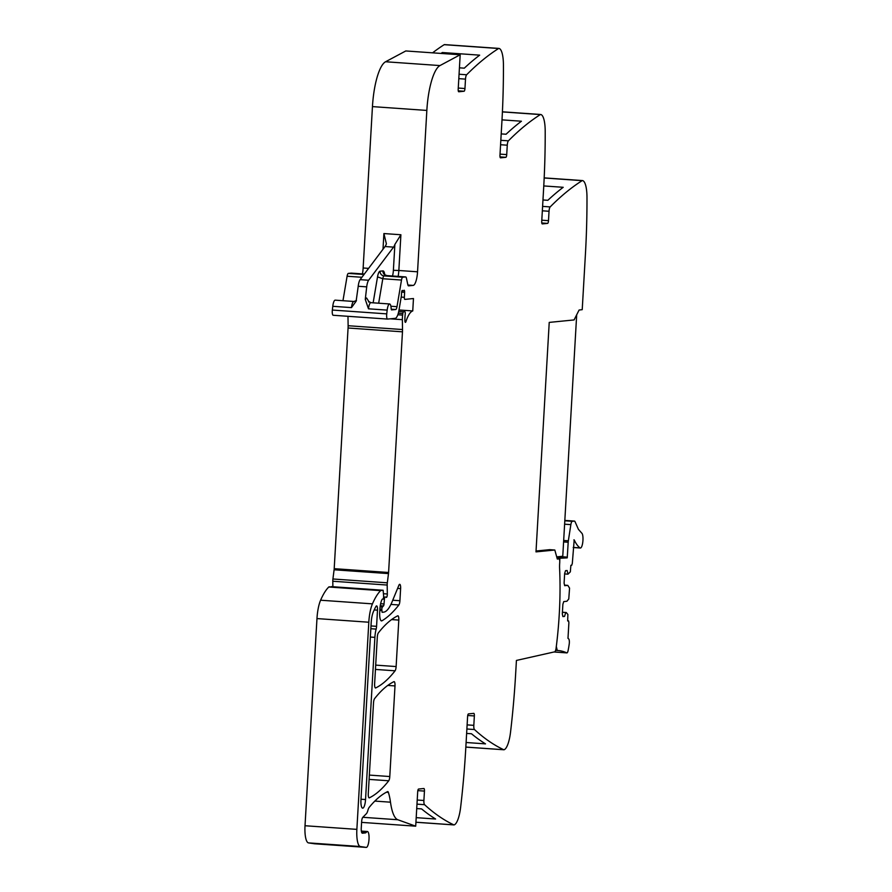 <?xml version="1.0" encoding="UTF-8"?>
<svg xmlns="http://www.w3.org/2000/svg" width="892" height="892" viewBox="0 0 892 892"><rect width="100%" height="100%" fill="white"/><g stroke="black" fill="none" stroke-linecap="round" stroke-linejoin="round"><path stroke-width="1.34" d="M536.036 551.011L549.706 549.662L554.813 550.018L535.992 551.88L549.227 322.402L574.069 319.938L579.098 310.037L582.22 309.669L585.386 254.755A265.481 71.773 -86 0 0 586.981 197.244A22.122 5.976 -86 0 0 582.443 180.563A5.307 1.438 -86 0 1 582.443 180.563L544.187 177.887L582.42 180.563A5.307 1.438 -86 0 0 582.13 180.652L544.176 177.987M554.813 550.018L557.31 559.039L558.983 558.905A3.546 0.959 -86 0 1 559.016 558.905A3.546 0.959 -86 0 1 559.741 562.339L559.641 563.911A13.28 3.59 -86 0 0 559.607 568.583A130.087 35.167 -86 0 1 556.062 648.406A3.59 0.97 -86 0 1 555.359 650.803L555.326 651.684L516.423 660.437L515.632 674.129A265.481 71.773 -86 0 1 510.558 731.986A22.122 5.976 -86 0 1 504.047 749.759A5.307 1.438 -86 0 1 503.891 749.771A5.307 1.438 -86 0 1 503.746 749.737A1061.937 287.101 -86 0 1 474.466 729.533A4.427 1.193 -86 0 1 473.819 725.352L467.129 724.884M466.627 733.414L471.478 733.759A1061.937 287.101 -86 0 0 485.504 743.872L466.103 742.501M467.731 715.484L474.354 715.942L473.819 725.352M474.354 715.942A2.654 0.714 94 0 0 473.819 713.366A2.654 0.714 94 0 0 473.786 713.366L468.478 713.89A2.654 0.714 94 0 0 467.598 716.611L465.713 749.269A265.481 71.773 94 0 1 460.651 807.137A22.122 5.976 94 0 1 454.128 824.899A5.307 1.438 -86 0 1 453.983 824.922A5.307 1.438 -86 0 1 453.827 824.877A1061.937 287.101 -86 0 1 424.559 804.673A4.427 1.193 -86 0 1 423.901 800.492L417.211 800.024M416.196 817.652L435.597 819.012A1061.937 287.101 -86 0 1 421.57 808.899L416.72 808.565M417.824 790.624L424.447 791.092L423.901 800.492M424.447 791.092A2.654 0.714 94 0 0 423.912 788.517A2.654 0.714 94 0 0 423.878 788.517L418.571 789.041A2.654 0.714 94 0 0 417.69 791.762L415.705 826.182L361.594 822.379M415.705 826.182L397.821 819.748A44.243 11.964 -86 0 1 396.338 818.834A44.243 11.964 -86 0 1 391.086 805.889A44.243 11.964 -86 0 1 390.484 802.187L374.83 801.083M458.265 90.839L464.074 91.24L458.767 91.776A2.654 0.714 94 0 1 458.733 91.776A2.654 0.714 94 0 1 458.198 89.189L460.183 54.769L439.968 65.573A44.243 11.964 -86 0 0 438.228 66.933A44.243 11.964 -86 0 0 426.844 110.43L417.545 271.804A13.28 3.59 -86 0 1 413.163 285.407L408.592 285.853A4.427 1.193 -86 0 1 408.547 285.853A4.427 1.193 -86 0 1 407.811 284.615L406.418 278.17A4.427 1.193 -86 0 0 405.682 276.933A4.427 1.193 -86 0 0 405.626 276.933L402.771 277.211A4.427 1.193 -86 0 0 401.5 280.055L396.996 306.67A4.427 1.193 -86 0 1 395.725 309.502L391.51 309.914L391.164 308.788A7.526 2.029 -86 0 0 389.614 303.971A7.526 2.029 -86 0 0 387.173 310.115L386.738 313.873A4.427 1.193 -86 0 0 387.552 319.08A4.427 1.193 -86 0 0 387.607 319.08L395.212 318.332A13.28 3.59 -86 0 0 399.036 309.825L401.333 296.189A2.208 0.602 -86 0 0 401.433 295.341L401.578 292.688A2.208 0.602 -86 0 1 402.337 290.424A2.208 0.602 -86 0 1 402.526 290.547A4.427 1.193 -86 0 0 402.883 290.803A4.427 1.193 -86 0 0 402.939 290.803L403.44 290.747A4.427 1.193 -86 0 0 403.886 290.413A2.208 0.602 -86 0 1 404.143 290.246A2.208 0.602 -86 0 1 404.6 292.32L404.355 297.315A2.208 0.602 -86 0 0 404.812 299.389A2.208 0.602 -86 0 0 404.834 299.389L413.464 298.53L412.751 310.94A35.401 9.567 -86 0 0 405.938 321.599A2.431 0.658 -86 0 1 405.403 322.347A2.431 0.658 -86 0 1 404.89 320.596A14.16 3.824 -86 0 1 405.213 314.263A2.208 0.602 -86 0 0 404.801 311.676A2.208 0.602 -86 0 0 404.767 311.676L403.518 311.799A2.208 0.602 -86 0 0 402.838 313.493L402.627 315.099A8.853 2.397 -86 0 0 402.359 319.671L402.515 329.538A8.853 2.397 -86 0 1 402.47 331.824L388.589 572.486A4.427 1.193 -86 0 1 388.488 573.601L387.318 582.811A4.427 1.193 -86 0 0 387.184 585.052L387.329 593.994A2.654 0.714 -86 0 1 386.403 597.395A2.654 0.714 -86 0 1 386.191 597.25A4.427 1.193 -86 0 0 385.846 597.016A4.427 1.193 -86 0 0 385.79 597.016L385.143 597.082A2.208 0.602 -86 0 0 384.419 599.156L384.028 603.962A2.208 0.602 -86 0 1 383.471 605.947L382.389 607.051A2.208 0.602 -86 0 0 381.821 609.236L382.099 612.302L383.616 612.157A48.67 13.157 -86 0 0 392.067 601.855L398.891 585.264A4.427 1.193 -86 0 1 399.716 584.327A4.427 1.193 -86 0 1 400.62 588.62L399.917 600.729A4.427 1.193 -86 0 1 398.869 604.977A309.736 83.736 -86 0 1 381.966 620.787A8.853 2.397 -86 0 1 381.52 620.91A8.853 2.397 -86 0 1 379.724 612.313L379.903 609.18A10.615 2.866 -86 0 1 382.2 599.312A2.208 0.602 -86 0 1 382.445 599.101L382.891 599.056A2.208 0.602 -86 0 0 383.627 596.168L383.147 590.259L380.94 590.482A4.427 1.193 -86 0 0 380.639 590.638A84.071 22.724 -86 0 0 372.443 603.862A22.122 5.976 -86 0 0 368.809 622.226L356.867 829.37A17.695 4.783 -86 0 0 360.357 846.53L366.244 847.4A7.961 2.152 -86 0 0 366.289 847.4A7.961 2.152 -86 0 0 367.136 846.865A7.961 2.152 -86 0 0 368.887 834.767A7.961 2.152 -86 0 0 367.404 831.511A7.961 2.152 -86 0 0 366.545 832.035A13.28 3.59 -86 0 1 365.296 832.927L362.408 833.206A5.307 1.438 -86 0 1 362.342 833.206A5.307 1.438 -86 0 1 361.26 828.055L361.628 821.733A4.427 1.193 -86 0 1 362.765 817.384L366.422 813.649A8.853 2.397 -86 0 0 367.861 810.482A9.288 2.509 -86 0 1 369.221 807.338A309.736 83.736 -86 0 1 387.585 791.628A4.427 1.193 -86 0 1 387.764 791.583A4.427 1.193 -86 0 1 388.377 792.386A44.243 11.964 -86 0 1 390.484 802.187M314.486 843.765A7.961 2.152 -86 0 1 314.441 843.765A7.961 2.152 -86 0 1 314.397 843.754L308.509 842.895A17.695 4.783 -86 0 1 305.019 825.736L316.972 618.58A22.122 5.976 -86 0 1 320.596 600.216A84.071 22.724 -86 0 1 328.791 587.003A4.427 1.193 -86 0 1 329.092 586.836L383.147 590.259M398.802 620.085A4.427 1.193 -86 0 0 397.91 615.792A4.427 1.193 -86 0 0 397.72 615.826A309.736 83.736 -86 0 0 378.364 632.885A4.427 1.193 -86 0 0 377.305 637.133L374.629 683.685A4.427 1.193 -86 0 0 375.521 687.977A4.427 1.193 -86 0 0 375.71 687.944A309.736 83.736 -86 0 0 395.078 670.806A4.427 1.193 -86 0 0 396.126 666.558L398.802 620.085L391.599 619.583M395 685.926A4.427 1.193 -86 0 0 394.108 681.633A4.427 1.193 -86 0 0 393.918 681.666A309.736 83.736 -86 0 0 374.562 698.681A4.427 1.193 -86 0 0 373.514 702.929L368.285 793.579A4.427 1.193 -86 0 0 369.188 797.872A4.427 1.193 -86 0 0 369.377 797.827A309.736 83.736 -86 0 0 388.734 780.779A4.427 1.193 -86 0 0 389.782 776.531L395 685.926L387.786 685.424M332.883 586.735L332.794 581.238A4.427 1.193 -86 0 1 332.917 578.986L334.099 569.776A4.427 1.193 -86 0 0 334.199 568.672L348.07 328A8.853 2.397 -86 0 0 348.125 325.725L347.98 316.303M412.751 310.94L399.003 309.981M387.496 319.08L333.218 315.266A4.427 1.193 -86 0 1 333.162 315.266A4.427 1.193 -86 0 1 332.348 310.048L332.772 306.302A7.526 2.029 -86 0 1 335.214 300.158L353.912 301.474A7.526 2.029 -86 0 1 354.091 301.507M369.076 301.975L366.612 297.995L365.274 299.4L368.474 308.81A7.526 2.029 -86 0 1 370.682 302.689A7.526 2.029 -86 0 1 370.916 302.667L389.614 303.971M365.274 299.4L366.712 286.856A8.853 2.397 -86 0 1 368.619 280.244L360.123 279.653A8.853 2.397 -86 0 0 358.216 286.265L366.712 286.856M332.772 306.302L351.47 307.617L356.12 301.228L358.216 286.265M368.619 268.369L363.144 267.99L372.455 106.605A44.243 11.964 -86 0 1 385.567 61.76L405.793 50.956L460.183 54.769M464.074 91.24A2.654 0.714 94 0 0 464.955 88.531L465.501 79.12A4.427 1.193 -86 0 1 466.639 74.761A1061.937 287.101 -86 0 1 498.595 48.502A5.307 1.438 -86 0 1 498.884 48.413A5.307 1.438 -86 0 1 498.907 48.413A22.122 5.976 -86 0 1 503.434 65.094A265.481 71.773 -86 0 1 501.85 122.617L499.966 155.264A2.654 0.714 94 0 0 500.501 157.839A2.654 0.714 94 0 0 500.535 157.839L505.842 157.315A2.654 0.714 94 0 0 506.723 154.595L507.269 145.195A4.427 1.193 -86 0 1 508.407 140.836A1061.937 287.101 -86 0 1 540.362 114.577A5.307 1.438 -86 0 1 540.652 114.488A5.307 1.438 -86 0 1 540.675 114.488A22.122 5.976 -86 0 1 545.202 131.169A265.481 71.773 -86 0 1 543.618 188.68L541.734 221.339A2.654 0.714 94 0 0 542.28 223.914A2.654 0.714 94 0 0 542.303 223.914L547.61 223.39A2.654 0.714 94 0 0 548.491 220.67L549.037 211.27A4.427 1.193 -86 0 1 550.174 206.911A1061.937 287.101 -86 0 1 582.13 180.652M432.587 52.84A1061.937 287.101 -86 0 1 443.48 45.135A1061.937 287.101 -86 0 1 444.205 44.678A5.307 1.438 -86 0 1 444.495 44.6A5.307 1.438 -86 0 1 444.506 44.6L498.862 48.413M441.094 53.431A1061.937 287.101 -86 0 1 442.276 52.528L442.276 53.52M459.436 67.825L464.308 68.171A1061.937 287.101 -86 0 1 479.662 55.159L442.276 52.528M502.006 119.862L521.43 121.223A1061.937 287.101 -86 0 0 506.076 134.235L501.204 133.9M543.774 185.937L563.209 187.298A1061.937 287.101 -86 0 0 547.844 200.31L542.972 199.975M376.145 629.094A13.28 3.59 -86 0 0 374.896 637.367L365.542 799.544A8.407 2.275 -86 0 1 362.665 808.163A8.407 2.275 -86 0 1 360.959 800.001L371.172 622.85A13.28 3.59 -86 0 1 373.324 611.89A74.515 20.148 -86 0 1 375.956 606.448A4.427 1.193 -86 0 1 376.602 605.891A4.427 1.193 -86 0 1 377.494 610.184L376.569 626.329A4.427 1.193 -86 0 1 376.145 629.094L370.838 628.715M383.002 249.258L383.906 233.559L386.381 243.839A13.28 3.59 -86 0 1 385.054 246.526L360.123 279.653M383.906 233.559L400.898 234.752L394.877 244.441A13.28 3.59 -86 0 1 393.55 247.129L368.619 280.244M363.144 267.99A13.28 3.59 -86 0 1 362.431 273.9M342.963 300.704L347.1 276.23A4.427 1.193 -86 0 1 348.371 273.398L351.236 273.119A4.427 1.193 -86 0 1 351.292 273.119A4.427 1.193 -86 0 1 351.348 273.119M557.132 558.414L567.234 557.868L568.193 542.236A4.215 1.137 94 0 1 568.349 540.797L570.858 524.63A4.873 1.316 94 0 1 571.337 522.612A4.873 1.316 94 0 1 572.296 521.307L574.426 521.095A4.873 1.316 -86 0 1 574.481 521.095A4.873 1.316 -86 0 1 574.693 521.184A4.895 1.327 -86 0 1 575.15 521.954L578.429 529.357L581.751 533.137A7.526 2.029 -86 0 1 582.877 541.277A7.526 2.029 -86 0 1 580.369 548.023A7.526 2.029 -86 0 1 580.045 547.9A85.543 23.125 -86 0 1 574.203 539.883L573.879 539.861M556.786 557.143L567.234 557.868M562.406 612.336L566.242 612.514L567.881 614.443L567.669 620.932L568.538 620.854L568.895 622.571L567.992 638.349L568.683 638.895A4.192 1.137 -86 0 1 569.207 644.158A35.201 9.511 -86 0 1 568.081 650.647A4.192 1.137 -86 0 1 566.899 652.899A4.192 1.137 -86 0 1 566.788 652.866A336.585 90.995 -86 0 0 557.79 650.502A7.56 2.04 -86 0 1 557.143 650.023L555.749 649.922M557.143 650.023L556.318 646.41M566.242 612.514L562.417 612.246M574.203 539.883L572.307 563.432L571.727 565.249L570.88 565.327L570.334 571.85L567.97 574.169L567.156 570.523L565.528 570.679L564.658 573.4L564.101 583.112L564.669 585.687L567.803 585.375L569.564 588.118L568.773 598.989L566.888 601.264L563.755 601.576L562.874 604.297L562.317 614.008L562.885 616.584L564.513 616.417L565.751 612.57M564.513 616.417L562.819 616.305M567.803 585.375L564.547 585.152M567.97 574.169L564.625 573.935M559.741 560.934L559.875 558.604M576.689 314.787L562.763 556.274L556.708 556.864M503.746 749.737L465.847 747.072M474.466 729.533L466.884 728.998M453.827 824.877L415.928 822.223M424.559 804.673L416.977 804.138M397.821 819.748L362.854 817.295M388.377 792.386L386.37 792.241M365.296 832.927L361.773 832.671M366.545 832.035L361.45 831.678M366.244 847.4L314.397 843.754M360.357 846.53L308.509 842.895M356.867 829.37L305.019 825.736M368.809 622.226L316.972 618.58M372.443 603.862L320.596 600.216M380.639 590.638L328.791 587.003M380.94 590.482L329.092 586.836M383.125 590.259L331.289 586.624M381.966 620.787L381.085 620.732M398.869 604.977L390.919 604.419M399.917 600.729L392.736 600.227M389.782 776.531L369.355 775.092M400.62 588.62L397.598 588.408M396.126 666.558L375.699 665.12M381.743 610.585L379.836 610.451M381.821 609.236L379.914 609.102M382.389 607.051L380.103 606.894M383.471 605.947L380.26 605.724M384.028 603.962L380.628 603.728M384.419 599.156L382.924 599.056M385.143 597.082L383.605 596.971M387.329 593.994L383.571 593.726M387.184 585.052L332.794 581.238M387.318 582.811L332.917 578.986M388.488 573.601L334.099 569.776M388.589 572.486L334.199 568.672M348.07 328L402.47 331.824M402.515 329.538L348.125 325.725M402.359 319.671L390.25 318.823M402.627 315.099L397.81 314.764M402.838 313.493L398.3 313.181M403.518 311.799L398.713 311.464M405.938 321.599L404.979 321.533M404.355 297.315L401.177 297.092M404.6 292.32L401.634 292.108M386.738 313.873L332.348 310.048M387.173 310.115L368.474 308.81M395.725 309.502L391.198 309.19M396.996 306.67L390.886 306.246M401.5 280.055L382.802 278.739A4.427 1.193 -86 0 1 384.073 275.907L402.771 277.211M378.665 303.202L382.802 278.739L377.528 276.866A8.853 2.397 -86 0 1 380.07 271.19A4.427 4.259 -95.6 0 0 384.073 275.907L386.927 275.617A4.427 1.193 -86 0 1 386.983 275.617A4.427 1.193 -86 0 1 387.039 275.628M405.626 276.933L386.927 275.617A4.427 4.259 -95.7 0 1 382.936 270.912L380.07 271.19M413.163 285.407L407.923 285.039M417.545 271.804L398.847 270.488A13.28 3.59 -86 0 1 398.133 276.397M426.844 110.43L372.455 106.605M400.898 234.752L398.847 270.488L393.383 270.309A8.853 2.397 -86 0 1 392.502 276.007M439.968 65.573L385.567 61.76M458.265 88.052L464.955 88.531M465.501 79.12L458.811 78.652M466.639 74.761L459.057 74.237M498.595 48.502L444.205 44.678M500.033 156.914L505.842 157.315M500.033 154.126L506.723 154.595M507.269 145.195L500.579 144.727M508.407 140.836L500.836 140.312M540.362 114.577L502.408 111.913M540.63 114.488L502.419 111.812L540.652 114.488M547.61 223.39L541.801 222.989M541.801 220.201L548.491 220.67M542.347 210.802L549.037 211.27M550.174 206.911L542.604 206.386M395.078 670.806L375.443 669.424M388.734 780.779L369.11 779.396M376.569 626.329L370.994 625.939M377.494 610.184L374.183 609.95M365.542 799.544L361.004 799.232M374.896 637.367L370.358 637.055M351.47 307.617A7.526 2.029 -86 0 1 353.689 301.496A7.526 2.029 -86 0 1 353.912 301.474L356.454 300.548M373.146 302.823L377.528 276.866M382.936 270.912A8.853 2.397 -86 0 1 384.508 273.376L384.787 274.691M394.877 244.441L393.383 270.309M384.385 274.234L384.508 273.376M393.55 247.129L385.054 246.526M361.918 277.278L347.1 276.23M364.003 274.491L348.371 273.398M351.292 273.119L364.349 274.034L351.236 273.119M559.563 556.586L567.334 557.132M557.79 650.502L555.593 650.346M566.788 652.866L554.043 651.974M580.045 547.9L573.233 547.42M574.426 521.095L564.826 520.426L574.481 521.095M564.814 520.783L572.296 521.307M564.614 524.195L570.858 524.63M568.349 540.797L563.677 540.474M563.588 541.912L568.193 542.236M503.891 749.771L465.847 747.106M453.983 824.922L415.928 822.257M367.404 831.511L361.349 831.088M366.289 847.4L314.441 843.765M387.552 319.08L333.162 315.266M405.682 276.933L386.983 275.617L384.43 274.613M498.884 48.413L444.495 44.6M368.764 302.065L368.53 301.396L370.916 302.667M566.899 652.899L553.977 651.985M580.369 548.023L573.221 547.521"/></g></svg>
